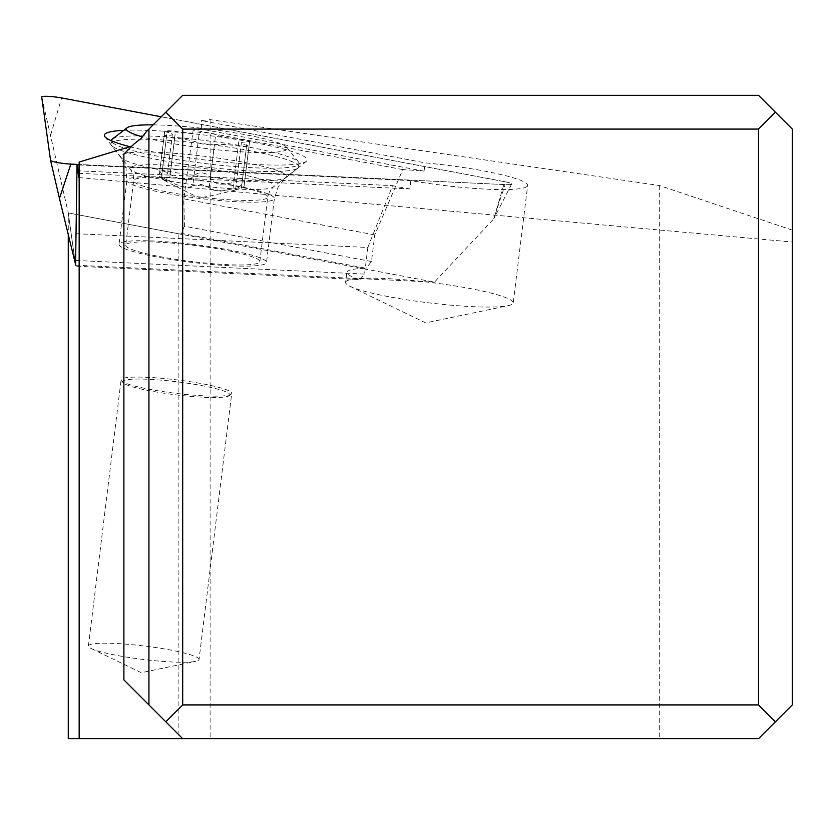 <?xml version="1.0" encoding="UTF-8"?>
<svg xmlns="http://www.w3.org/2000/svg" width="834" height="834" viewBox="0 0 834 834"><rect width="100%" height="100%" fill="white"/><g stroke="black" fill="none" stroke-linecap="round" stroke-linejoin="round"><path stroke-width="0.63" stroke-dasharray="4.17 3.13" d="M504.716 181.708L161.233 116.781L504.716 181.708A13.511 1.637 -173 0 1 511.607 184.074A13.511 1.637 -173 0 1 505.123 184.606L79.105 164.507L505.123 184.606A13.511 1.637 -173 0 0 504.716 181.708L493.728 218.925L434.451 282.142L68.273 212.931L75.571 265.202L68.273 212.931L68.273 234.948M129.823 146.68A102.165 12.364 7 0 0 207.53 160.274A102.165 12.364 7 0 0 306.276 161.421A102.165 12.364 7 0 0 203.986 134.952A102.165 12.364 7 0 0 123.724 130.365M41.7 97.015L68.273 212.931L178.153 233.697L181.395 233.353L366.063 268.267A84.432 10.216 7 0 0 346.84 272.343A84.432 10.216 7 0 0 359.913 279.599L75.717 266.182M50.613 135.171L61.612 97.953M75.738 265.212L434.451 282.142M191.476 244.216A74.299 8.986 -173 0 1 266.515 262.481A74.299 8.986 -173 0 1 194.051 262.637A74.299 8.986 -173 0 1 119.022 244.372A74.299 8.986 -173 0 1 191.476 244.216M146.211 131.803L182.698 95.316L758.523 95.316L792.3 129.082L792.3 704.918L758.523 738.684L178.153 738.684L178.153 233.697M78.803 177.559L792.3 242.027M131.991 146.023L134.003 144.011M792.3 230.111L659.298 185.502L210.116 119.627L201.275 120.555L425.09 162.859A84.432 10.216 7 0 1 527.641 185.44L513.223 302.909A84.432 10.216 -173 0 1 507.969 305.703A84.432 10.216 -173 0 1 428.165 302.752A84.432 10.216 -173 0 1 350.03 286.312A84.432 10.216 -173 0 1 345.61 282.33L346.84 272.343M79.094 164.965L410.849 180.624A84.432 10.216 7 0 0 527.641 185.44M410.849 180.624L409.828 188.943L76.999 173.232M125.725 245.196A67.544 8.173 7 0 0 191.768 261.532A67.544 8.173 7 0 0 259.812 261.657A67.544 8.173 7 0 0 193.759 245.311A67.544 8.173 7 0 0 125.725 245.196L133.648 180.644A67.544 8.173 -173 0 1 201.682 180.769A67.544 8.173 -173 0 1 267.735 197.105L259.812 261.657M75.873 260.458L364.562 274.084L359.913 279.599M75.957 233.687L367.825 247.469L364.562 274.084M367.825 247.469L392.616 185.638A84.432 10.216 7 0 0 409.828 188.943M77.009 170.751L392.616 185.638M371.484 261.532L184.439 226.181L183.814 198.826L193.175 129.968L201.474 129.103L424.068 171.178A84.432 10.216 7 0 0 402.78 169.594L374.758 234.917L371.484 261.532L366.063 268.267M424.068 171.178L425.09 162.859M345.61 282.33A84.432 10.216 -173 0 1 430.657 282.476A84.432 10.216 -173 0 1 513.223 302.909M184.439 226.181L181.395 233.353M201.474 129.103L201.275 120.555M210.116 119.627L210.116 738.684M374.758 234.917L183.814 198.826M402.78 169.594L193.175 129.968M178.153 738.684L68.273 738.684M123.891 679.877L182.698 738.684M148.932 129.082L148.932 704.918M659.298 185.502L659.298 738.684M298.666 166.883A94.565 11.436 7 0 0 206.196 144.011A94.565 11.436 7 0 0 110.943 143.844A94.565 11.436 7 0 0 111.475 145.314A94.565 11.436 7 0 0 203.413 166.717A94.565 11.436 7 0 0 297.79 168.187A94.565 11.436 7 0 0 298.666 166.883L299.072 163.558A94.565 11.436 -173 0 1 204.737 163.506A94.565 11.436 -173 0 1 111.349 140.738L110.943 143.844M112.225 139.215A94.565 11.436 -173 0 1 206.603 140.685A94.565 11.436 -173 0 1 298.541 162.088A94.565 11.436 -173 0 1 299.072 163.558M153.143 124.871A81.054 9.81 -173 0 1 235.668 132.992A81.054 9.81 -173 0 1 286.844 147.347A81.054 9.81 -173 0 1 287.303 148.608A81.054 9.81 -173 0 1 231.831 151.142A81.054 9.81 -173 0 1 142.614 136.912M164.131 135.89A8.58 1.042 7 0 0 174.608 138.183A19.724 2.387 -173 0 1 198.044 142.739A8.58 1.042 7 0 0 206.144 144.49A8.58 1.042 7 0 0 214.421 144.751A19.724 2.387 -173 0 1 238.253 146.002A8.58 1.042 7 0 0 248.98 146.304A8.58 1.042 7 0 0 246.655 145.293A19.724 2.387 -173 0 1 241.328 142.958A19.724 2.387 -173 0 1 247.062 141.988A8.58 1.042 7 0 0 249.564 141.572A8.58 1.042 7 0 0 239.087 139.268A19.724 2.387 -173 0 1 215.652 134.712A8.58 1.042 7 0 0 207.551 132.96A8.58 1.042 7 0 0 199.274 132.7A19.724 2.387 -173 0 1 175.442 131.449A8.58 1.042 7 0 0 164.715 131.147A8.58 1.042 7 0 0 167.04 132.168A19.724 2.387 -173 0 1 172.367 134.493A19.724 2.387 -173 0 1 166.633 135.462A8.58 1.042 7 0 0 164.131 135.89L159.169 176.349L169.344 181.072L174.608 138.183M198.044 142.739L192.769 185.628L190.027 187.045L185.544 187.264L175.578 184.366L169.344 181.072M192.769 185.628L201.234 184.418L209.157 187.64L211.753 189.818L220.218 191.215L244.008 186.774L235.834 189.923L244.591 182.031L243.132 180.717L241.318 180.582L233.812 182.156C221.646 185.951 213.838 184.439 210.387 177.6L207.176 174.264L202.652 172.888L197.939 173.128L194.009 175.599C188.953 181.385 181.009 180.968 170.178 174.348L164.475 171.377L162.161 170.762L159.857 171.283L166.446 181.395L159.169 176.349M199.045 659.517A55.722 6.745 7 0 0 144.563 646.037A55.722 6.745 7 0 0 88.425 645.933A55.722 6.745 7 0 0 91.344 648.571A55.722 6.745 7 0 0 142.916 659.413A55.722 6.745 7 0 0 195.583 661.362A55.722 6.745 7 0 0 199.045 659.517L231.716 393.419A55.722 6.745 -173 0 1 231.206 394.18A55.722 6.745 -173 0 1 175.588 393.314A55.722 6.745 -173 0 1 121.41 380.7A55.722 6.745 -173 0 1 121.097 379.835A55.722 6.745 -173 0 1 177.235 379.929A55.722 6.745 -173 0 1 231.716 393.419M88.425 645.933L121.097 379.835M229.84 394.878A54.033 6.536 -173 0 1 229.34 395.618A54.033 6.536 -173 0 1 175.411 394.774A54.033 6.536 -173 0 1 122.879 382.545A54.033 6.536 -173 0 1 122.567 381.701A54.033 6.536 -173 0 1 177.006 381.805A54.033 6.536 -173 0 1 229.84 394.878M511.607 184.074L493.728 218.925L505.123 184.606M199.326 180.269A74.299 8.986 7 0 0 126.872 180.425A74.299 8.986 7 0 0 201.901 198.69A74.299 8.986 7 0 0 274.365 198.534A74.299 8.986 7 0 0 199.326 180.269M202.005 155.979A83.775 10.133 -173 0 1 285.885 177.694A83.775 10.133 -173 0 1 204.903 176.756A83.775 10.133 -173 0 1 120.732 157.407A83.775 10.133 -173 0 1 202.005 155.979M297.79 168.187L273.416 186.941L269.684 191.247L267.735 197.105A67.544 8.173 -173 0 1 199.691 196.991A67.544 8.173 -173 0 1 133.648 180.644L133.211 174.608L130.594 169.406A72.495 8.767 7 0 0 201.067 185.815A72.495 8.767 7 0 0 273.416 186.941A72.495 8.767 7 0 0 274.084 185.94A72.495 8.767 7 0 0 203.204 168.405A72.495 8.767 7 0 0 130.187 168.28A72.495 8.767 7 0 0 130.594 169.406L111.475 145.314M161.369 178.351L166.633 135.462M161.775 175.057L167.04 132.168M170.178 174.348L175.442 131.449M194.009 175.599L199.274 132.7M210.387 177.6L215.652 134.712M233.812 182.156L239.087 139.268M241.797 184.877L247.062 141.988M241.391 188.182L246.655 145.293M232.988 188.891L238.253 146.002M209.157 187.64L214.421 144.751M104.886 136.693L120.732 157.407L126.028 168.249L126.872 180.425L119.022 244.372M306.276 161.421L285.885 177.694L278.243 186.712L274.365 198.534L266.515 262.481M350.03 286.312L425.694 322.894L507.969 305.703M286.844 147.347L298.541 162.088M166.633 181.228L172.367 134.493M159.753 171.616L164.715 131.147M244.591 182.031L249.564 141.572M235.584 189.693L241.328 142.958M244.008 186.774L248.98 146.304M164.298 180.363C188.974 193.29 200.775 198.846 199.691 197.032L202.662 196.824C199.357 198.429 211.148 195.959 238.055 189.422M91.344 648.571L141.28 672.704L195.583 661.362M229.34 395.618L231.206 394.18M122.879 382.545L121.41 380.7"/><path stroke-width="1.25" d="M61.612 97.953L161.233 116.781L61.612 97.953A13.511 1.637 -173 0 0 41.7 97.015L50.54 160.274A13.511 1.637 -173 0 1 50.54 160.274L41.7 97.015A13.511 1.637 -173 0 1 61.612 97.953M70.848 164.11L79.105 164.507L70.848 164.11A13.511 1.637 -173 0 1 50.54 160.295A13.511 1.637 -173 0 0 70.848 164.11L59.454 198.44L75.738 265.212M123.724 130.365A102.165 12.364 7 0 0 104.886 136.693A102.165 12.364 7 0 0 129.823 146.68M165.81 112.204L182.698 95.316L758.523 95.316L775.411 112.204L758.523 129.082L182.698 129.082L165.81 112.204L146.211 131.803L141.175 138.444L134.003 144.011L123.891 154.123L131.991 146.023L79.167 162.057L78.803 177.559L77.03 164.871L79.094 164.965M68.273 234.948L68.273 738.684L758.523 738.684L792.3 704.918L792.3 129.082L775.411 112.204M77.03 164.871L75.571 265.202M79.167 162.057L79.167 738.684M775.411 721.796L758.523 704.918L182.698 704.918L165.81 721.796L182.698 738.684M165.81 721.796L123.891 679.877L123.891 154.123M148.932 129.082L148.932 704.918M182.698 129.082L182.698 704.918M758.523 129.082L758.523 704.918M111.349 140.508A94.565 11.436 -173 0 1 112.225 139.215L127.143 127.738A81.054 9.81 -173 0 1 153.143 124.871M142.614 136.912A81.054 9.81 -173 0 1 126.393 128.853A81.054 9.81 -173 0 1 127.143 127.738M50.54 160.295L59.454 198.44L50.551 160.316"/></g></svg>
